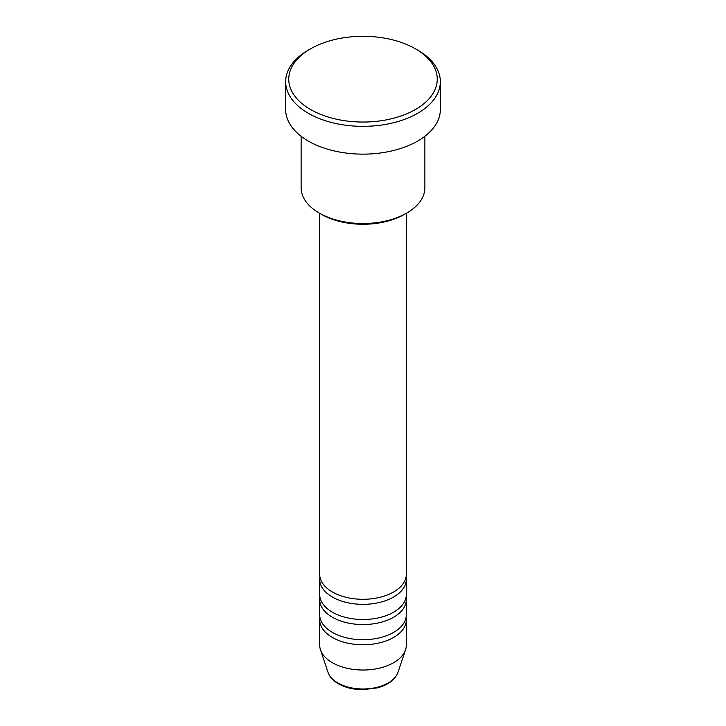 <?xml version="1.0" encoding="UTF-8"?>
<svg xmlns="http://www.w3.org/2000/svg" width="726" height="726" viewBox="0 0 726 726"><rect width="100%" height="100%" fill="white"/><g stroke="black" fill="none" stroke-linecap="round" stroke-linejoin="round"><path stroke-width="1.09" d="M319.685 213.308L319.685 574.293A43.315 25.011 0 0 0 332.372 591.971A43.315 25.011 0 0 0 379.571 597.389A43.315 25.011 0 0 0 406.315 574.293L406.315 213.308M319.912 576.816A43.315 25.011 0 0 0 319.685 579.339A43.315 25.011 0 0 0 332.372 597.026A43.315 25.011 0 0 0 379.571 602.444A43.315 25.011 0 0 0 406.315 579.339A43.315 25.011 0 0 0 406.088 576.816M319.685 579.339L319.685 594.494A43.315 25.011 0 0 0 332.372 612.181A43.315 25.011 0 0 0 379.571 617.599A43.315 25.011 0 0 0 406.315 594.494L406.315 579.339M319.912 597.026A43.315 25.011 0 0 0 319.685 599.549A43.315 25.011 0 0 0 332.372 617.236A43.315 25.011 0 0 0 379.571 622.654A43.315 25.011 0 0 0 406.315 599.549A43.315 25.011 0 0 0 406.088 597.026M319.685 599.549L319.685 614.704A43.315 25.011 0 0 0 332.372 632.391A43.315 25.011 0 0 0 379.571 637.809A43.315 25.011 0 0 0 406.315 614.704L406.315 599.549M319.912 617.236A43.315 25.011 0 0 0 319.685 619.759A43.315 25.011 0 0 0 332.372 637.446A43.315 25.011 0 0 0 379.571 642.864A43.315 25.011 0 0 0 406.315 619.759A43.315 25.011 0 0 0 406.088 617.236M406.751 213.054L404.563 214.315A58.779 33.941 180 0 1 321.436 214.315L319.249 213.054A61.873 35.728 0 0 0 406.751 213.054A61.873 35.728 0 0 0 424.873 187.789L424.873 136.279M310.492 109.481A74.252 42.87 0 0 0 415.508 109.481A74.252 42.87 0 0 0 415.508 48.86L417.695 50.121A77.346 44.658 180 0 1 440.346 81.693A77.346 44.658 180 0 1 392.603 122.948A77.346 44.658 180 0 1 308.305 113.274A77.346 44.658 180 0 1 285.654 81.693A77.346 44.658 180 0 1 308.305 50.121L310.492 48.86A74.252 42.87 0 0 0 310.492 109.481M285.654 81.693L285.654 109.481A77.346 44.658 0 0 0 308.305 141.062A77.346 44.658 0 0 0 392.603 150.736A77.346 44.658 0 0 0 440.346 109.481L440.346 81.693M319.685 619.759L319.685 645.024A43.315 25.011 0 0 0 320.475 649.761A43.315 25.011 0 0 0 332.372 662.702A43.315 25.011 0 0 0 375.696 668.927A43.315 25.011 0 0 0 405.525 649.761A43.315 25.011 0 0 0 406.315 645.024L406.315 619.759M417.695 50.121L415.508 48.86A74.252 42.87 0 0 0 310.492 48.86M301.127 136.279L301.127 187.789A61.873 35.728 0 0 0 319.249 213.054L321.436 214.315M337.799 682.957A35.638 20.573 0 0 0 373.445 688.085A35.638 20.573 0 0 0 397.993 672.312C395.125 679.663 388.346 684.827 377.656 687.812L362.936 689.7C353.489 689.627 345.304 687.649 338.37 683.765C333.089 680.716 329.64 676.895 328.007 672.312A35.638 20.573 0 0 0 337.799 682.957M397.993 672.312L405.525 649.761M328.007 672.312L320.475 649.761"/></g></svg>

